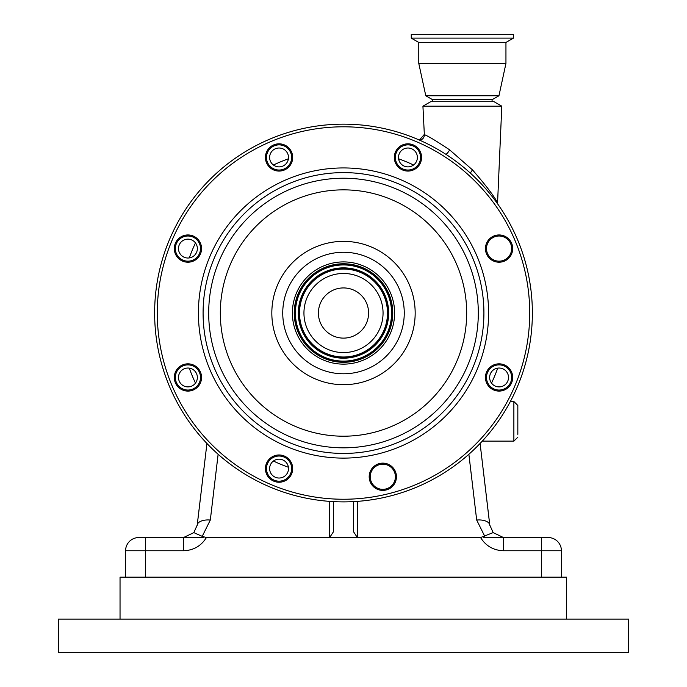 <?xml version="1.0" encoding="UTF-8"?>
<svg xmlns="http://www.w3.org/2000/svg" width="687" height="687" viewBox="0 0 687 687"><rect width="100%" height="100%" fill="white"/><g stroke="black" fill="none" stroke-linecap="round" stroke-linejoin="round"><path stroke-width="1.03" d="M58.352 619.107L58.352 652.65L628.648 652.65L628.648 619.107L58.352 619.107M120.036 619.107L120.036 577.174L566.543 577.174L566.543 619.107M333.599 501.63L333.599 531.54L329.631 537.552L206.426 537.552C201.128 545.993 193.485 550.399 183.515 550.759L125.584 550.759A13.208 13.208 0 0 1 138.783 537.552L183.515 537.552L193.837 532.623L183.515 537.552L203.258 537.552M517.835 437.172L513.876 441.131L513.876 401.517L517.835 405.476L517.835 434.382M517.835 408.267L517.835 421.32M138.783 537.552L145.386 537.552L145.386 577.174L125.584 577.174L125.584 550.759M183.515 550.759L183.515 537.552M489.822 525.495A13.208 6.569 173.2 0 0 489.797 525.083L489.797 525.083A13.208 6.569 173.2 0 0 476.684 520.042L468.869 454.279M541.614 537.552L541.614 577.174L561.416 577.174L561.416 550.759A13.208 13.208 0 0 0 548.217 537.552A13.208 13.208 0 0 1 561.416 550.759L503.485 550.759C493.515 550.399 485.872 545.993 480.574 537.552L493.154 532.605L503.485 537.552L547.582 537.552M503.485 550.759L503.485 537.552L483.742 537.552M480.574 537.552L357.369 537.552L353.401 531.54L353.401 501.63M329.631 501.381L329.631 537.552L357.369 537.552L357.369 501.381M218.131 454.279L210.316 520.042L202.218 536.358L206.426 537.552M210.316 520.042A13.208 6.569 -173.2 0 0 197.203 525.083L197.203 525.083A13.208 6.569 -173.2 0 0 197.178 525.495M202.218 536.358L193.837 532.623M318.407 313.023A25.093 25.093 0 0 1 343.5 287.93A25.093 25.093 0 0 1 368.593 313.023A25.093 25.093 0 0 1 343.5 338.116A25.093 25.093 0 0 1 318.407 313.023M489.642 377.464A9.438 9.438 0 0 0 499.071 386.901A9.438 9.438 0 0 0 508.509 377.464A9.438 9.438 0 0 0 499.071 368.034A9.438 9.438 0 0 0 489.642 377.464M269.622 468.603A9.438 9.438 0 0 0 279.059 478.032A9.438 9.438 0 0 0 288.497 468.603A9.438 9.438 0 0 0 279.059 459.165A9.438 9.438 0 0 0 269.622 468.603M178.491 377.464A9.438 9.438 0 0 0 187.929 386.901A9.438 9.438 0 0 0 197.358 377.464A9.438 9.438 0 0 0 187.929 368.034A9.438 9.438 0 0 0 178.491 377.464M178.491 248.582A9.438 9.438 0 0 0 187.929 258.02A9.438 9.438 0 0 0 197.358 248.582A9.438 9.438 0 0 0 187.929 239.145A9.438 9.438 0 0 0 178.491 248.582M269.622 157.452A9.438 9.438 0 0 0 279.059 166.881A9.438 9.438 0 0 0 288.497 157.452A9.438 9.438 0 0 0 279.059 148.014A9.438 9.438 0 0 0 269.622 157.452M398.503 157.452A9.438 9.438 0 0 0 407.941 166.881A9.438 9.438 0 0 0 417.378 157.452A9.438 9.438 0 0 0 407.941 148.014A9.438 9.438 0 0 0 398.503 157.452M419.602 140.174A5.281 5.256 -67 0 0 424.351 134.686L422.926 106.176L501.802 106.176L497.56 203.017M422.926 106.176L430.672 101.71L494.065 101.71L501.802 106.176M424.351 134.686C427.469 135.648 435.91 140.706 449.667 149.878L472.544 169.947C486.636 186.263 494.983 197.298 497.577 203.051L497.594 203.833M449.667 149.878A5.281 1.417 -57.4 0 1 445.957 154.369M472.544 169.947A5.281 1.254 -47.6 0 0 470.44 173.184M369.185 476.761A13.628 13.628 0 0 0 382.814 490.389A13.628 13.628 0 0 0 396.442 476.761A13.628 13.628 0 0 0 382.814 463.132A13.628 13.628 0 0 0 369.185 476.761M370.233 476.761A12.581 12.581 0 0 0 382.814 489.342A12.581 12.581 0 0 0 395.394 476.761A12.581 12.581 0 0 0 382.814 464.189A12.581 12.581 0 0 0 370.233 476.761M486.499 248.582A12.581 12.581 0 0 0 499.071 261.163A12.581 12.581 0 0 0 511.652 248.582A12.581 12.581 0 0 0 499.071 236.002A12.581 12.581 0 0 0 486.499 248.582M485.443 248.582A13.628 13.628 0 0 0 499.071 262.211A13.628 13.628 0 0 0 512.7 248.582A13.628 13.628 0 0 0 499.071 234.954A13.628 13.628 0 0 0 485.443 248.582M485.443 377.464A13.628 13.628 0 0 0 499.071 391.092A13.628 13.628 0 0 0 512.7 377.464A13.628 13.628 0 0 0 499.071 363.835A13.628 13.628 0 0 0 485.443 377.464M486.499 377.464A12.581 12.581 0 0 0 499.071 390.044A12.581 12.581 0 0 0 511.652 377.464A12.581 12.581 0 0 0 499.071 364.883A12.581 12.581 0 0 0 486.499 377.464M265.431 468.603A13.628 13.628 0 0 0 279.059 482.231A13.628 13.628 0 0 0 292.688 468.603A13.628 13.628 0 0 0 279.059 454.974A13.628 13.628 0 0 0 265.431 468.603M266.479 468.603A12.581 12.581 0 0 0 279.059 481.175A12.581 12.581 0 0 0 291.64 468.603A12.581 12.581 0 0 0 279.059 456.022A12.581 12.581 0 0 0 266.479 468.603M174.3 377.464A13.628 13.628 0 0 0 187.929 391.092A13.628 13.628 0 0 0 201.557 377.464A13.628 13.628 0 0 0 187.929 363.835A13.628 13.628 0 0 0 174.3 377.464M175.348 377.464A12.581 12.581 0 0 0 187.929 390.044A12.581 12.581 0 0 0 200.501 377.464A12.581 12.581 0 0 0 187.929 364.883A12.581 12.581 0 0 0 175.348 377.464M174.3 248.582A13.628 13.628 0 0 0 187.929 262.211A13.628 13.628 0 0 0 201.557 248.582A13.628 13.628 0 0 0 187.929 234.954A13.628 13.628 0 0 0 174.3 248.582M175.348 248.582A12.581 12.581 0 0 0 187.929 261.163A12.581 12.581 0 0 0 200.501 248.582A12.581 12.581 0 0 0 187.929 236.002A12.581 12.581 0 0 0 175.348 248.582M265.431 157.452A13.628 13.628 0 0 0 279.059 171.08A13.628 13.628 0 0 0 292.688 157.452A13.628 13.628 0 0 0 279.059 143.823A13.628 13.628 0 0 0 265.431 157.452M266.479 157.452A12.581 12.581 0 0 0 279.059 170.032A12.581 12.581 0 0 0 291.64 157.452A12.581 12.581 0 0 0 279.059 144.871A12.581 12.581 0 0 0 266.479 157.452M394.312 157.452A13.628 13.628 0 0 0 407.941 171.08A13.628 13.628 0 0 0 421.569 157.452A13.628 13.628 0 0 0 407.941 143.823A13.628 13.628 0 0 0 394.312 157.452M395.36 157.452A12.581 12.581 0 0 0 407.941 170.032A12.581 12.581 0 0 0 420.521 157.452A12.581 12.581 0 0 0 407.941 144.871A12.581 12.581 0 0 0 395.36 157.452M404.257 313.023A60.757 60.757 0 0 0 343.5 252.266A60.757 60.757 0 0 0 282.743 313.023A60.757 60.757 0 0 0 343.5 373.78A60.757 60.757 0 0 0 404.257 313.023M532.365 313.023A188.865 188.865 0 0 0 343.5 124.158A188.865 188.865 0 0 0 154.635 313.023A188.865 188.865 0 0 0 343.5 501.888A188.865 188.865 0 0 0 532.365 313.023A188.865 188.865 0 0 1 343.5 501.888A188.865 188.865 0 0 1 154.635 313.023M303.946 313.023A39.554 39.554 0 0 0 343.5 352.577A39.554 39.554 0 0 0 383.054 313.023A39.554 39.554 0 0 0 343.5 273.469A39.554 39.554 0 0 0 303.946 313.023M394.613 313.023A51.113 51.113 0 0 0 343.5 261.91A51.113 51.113 0 0 0 292.387 313.023A51.113 51.113 0 0 0 343.5 364.136A51.113 51.113 0 0 0 394.613 313.023M462.368 38.111L513.481 38.111L513.481 34.35L411.255 34.35L411.255 38.111L462.368 38.111M432.647 101.71L432.647 99.727L425.785 95.759L418.778 63.41L418.778 42.457L505.95 42.457L513.481 38.111M418.778 63.41L505.95 63.41L505.95 42.457M425.785 95.759L498.951 95.759L505.95 63.41M432.647 99.727L492.081 99.727L498.951 95.759M197.272 524.679L206.933 443.476L197.203 525.083L193.846 532.605M493.154 532.605L489.797 525.083L480.093 443.459L489.728 524.679M484.782 536.358L476.684 520.042M561.416 550.759A13.208 13.208 0 0 0 548.217 537.552M491.514 383.114A163.772 163.772 0 0 0 497.723 368.129M288.394 158.8A163.772 163.772 0 0 0 273.409 165.009M195.486 242.94A163.772 163.772 0 0 0 189.277 257.917M189.277 368.129A163.772 163.772 0 0 0 195.486 383.114M273.409 461.037A163.772 163.772 0 0 0 288.394 467.246M413.591 165.009A163.772 163.772 0 0 0 398.606 158.8M488.586 313.023A145.086 145.086 0 0 0 343.5 167.937A145.086 145.086 0 0 0 198.414 313.023A145.086 145.086 0 0 0 343.5 458.109A145.086 145.086 0 0 0 488.586 313.023M483.914 313.023A140.414 140.414 0 0 0 343.5 172.609A140.414 140.414 0 0 0 203.086 313.023A140.414 140.414 0 0 0 343.5 453.437A140.414 140.414 0 0 0 483.914 313.023M208.693 313.023A134.807 134.807 0 0 0 343.5 447.83A134.807 134.807 0 0 0 478.307 313.023A134.807 134.807 0 0 0 343.5 178.216A134.807 134.807 0 0 0 208.693 313.023M220.321 313.023A123.179 123.179 0 0 0 343.5 436.202A123.179 123.179 0 0 0 466.679 313.023A123.179 123.179 0 0 0 343.5 189.852A123.179 123.179 0 0 0 220.321 313.023M415.171 313.023A71.671 71.671 0 0 0 343.5 241.36A71.671 71.671 0 0 0 271.829 313.023A71.671 71.671 0 0 0 343.5 384.694A71.671 71.671 0 0 0 415.171 313.023M529.72 313.023A186.22 186.22 0 0 0 343.5 126.803A186.22 186.22 0 0 0 157.28 313.023A186.22 186.22 0 0 0 343.5 499.243A186.22 186.22 0 0 0 529.72 313.023M392.758 313.023A49.258 49.258 0 0 0 343.5 263.765A49.258 49.258 0 0 0 294.242 313.023A49.258 49.258 0 0 0 343.5 362.289A49.258 49.258 0 0 0 392.758 313.023M391.788 313.023A48.288 48.288 0 0 0 343.5 264.735A48.288 48.288 0 0 0 295.212 313.023A48.288 48.288 0 0 0 343.5 361.31A48.288 48.288 0 0 0 391.788 313.023M295.41 313.023A48.09 48.09 0 0 0 343.5 361.113A48.09 48.09 0 0 0 391.59 313.023A48.09 48.09 0 0 0 343.5 264.942A48.09 48.09 0 0 0 295.41 313.023M298.338 313.023A45.162 45.162 0 0 0 343.5 358.185A45.162 45.162 0 0 0 388.662 313.023A45.162 45.162 0 0 0 343.5 267.87A45.162 45.162 0 0 0 298.338 313.023M388.456 313.023A44.956 44.956 0 0 0 343.5 268.067A44.956 44.956 0 0 0 298.544 313.023A44.956 44.956 0 0 0 343.5 357.979A44.956 44.956 0 0 0 388.456 313.023M387.485 313.023A43.985 43.985 0 0 0 343.5 269.046A43.985 43.985 0 0 0 299.515 313.023A43.985 43.985 0 0 0 343.5 357.008A43.985 43.985 0 0 0 387.485 313.023M513.876 401.517L510.355 401.517M513.876 441.131L482.274 441.131M503.485 537.552L493.172 532.623M424.171 134.6L419.413 140.088M492.081 101.71L492.081 99.727M418.778 42.457L411.255 38.111"/></g></svg>

